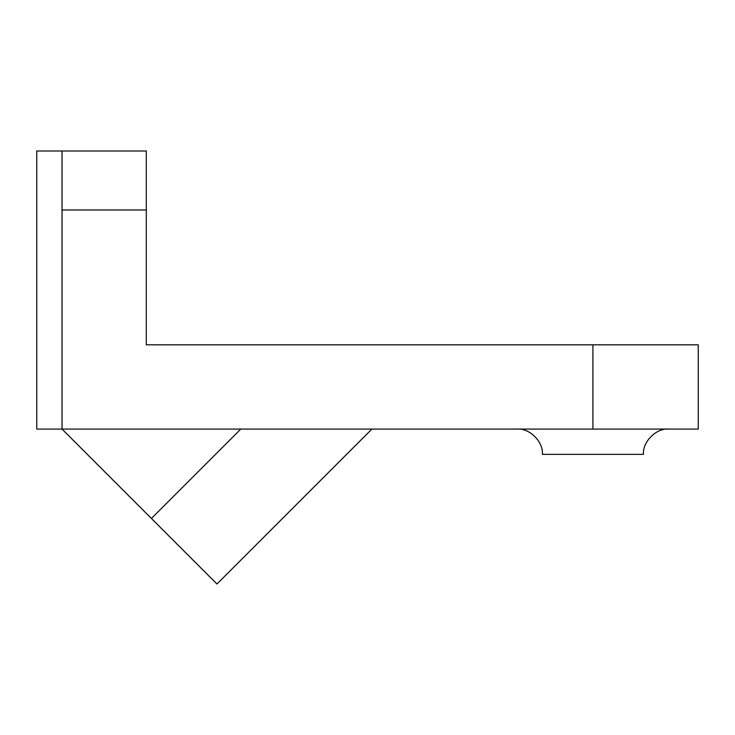 <?xml version="1.0" encoding="UTF-8"?>
<svg xmlns="http://www.w3.org/2000/svg" width="735" height="735" viewBox="0 0 735 735"><rect width="100%" height="100%" fill="white"/><g stroke="black" fill="none" stroke-linecap="round" stroke-linejoin="round"><path stroke-width="1.1" d="M272.832 429.084L240.786 429.084L151.41 518.46L240.786 429.084M371.882 429.084L216.954 584.003L371.882 429.084L369.356 429.084L371.882 429.084M62.034 429.084L698.25 429.084L698.25 344.816L146.302 344.816L146.302 150.997L62.034 150.997L62.034 429.084L62.034 209.98L146.302 209.98L146.302 344.816L592.915 344.816L592.915 429.084L62.034 429.084L216.954 584.003L62.034 429.084L36.75 429.084L62.034 429.084M62.034 150.997L36.75 150.997L62.034 150.997L62.034 209.98L146.302 209.98L146.302 150.997L62.034 150.997M369.356 429.084L290.959 429.084M121.064 488.113L128.184 495.234M133.164 500.213L144.997 512.047M592.915 344.816L592.915 429.084L698.25 429.084L698.25 344.816L592.915 344.816M36.75 429.084L36.75 150.997L36.75 429.084M643.474 454.359L542.356 454.359C543.487 441.854 529.586 427.954 517.072 429.084C529.586 427.954 543.487 441.854 542.356 454.359L643.474 454.359C642.344 441.854 656.245 427.954 668.758 429.084C656.245 427.954 642.344 441.854 643.474 454.359"/></g></svg>
